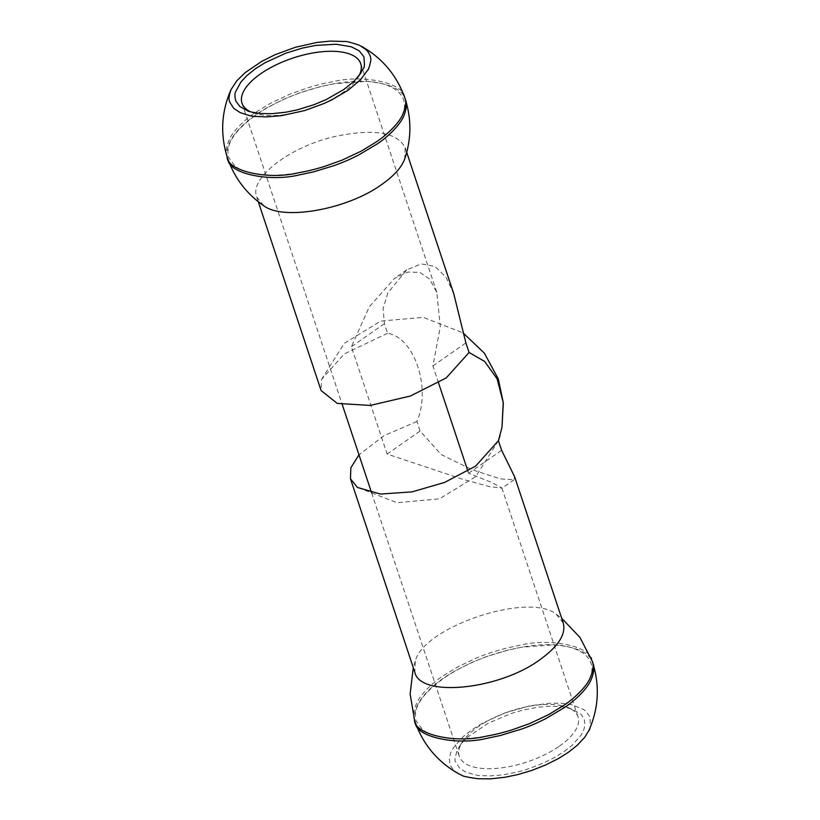 <?xml version="1.0" encoding="UTF-8"?>
<svg xmlns="http://www.w3.org/2000/svg" width="820" height="820" viewBox="0 0 820 820"><rect width="100%" height="100%" fill="white"/><g stroke="black" fill="none" stroke-linecap="round" stroke-linejoin="round"><path stroke-width="0.61" stroke-dasharray="4.1 3.07" d="M559.383 746.179A62.566 26.742 -18.4 0 0 578.008 716.823A62.566 26.742 -18.4 0 0 566.958 707.168A62.566 26.742 -18.4 0 0 510.194 711.196A62.566 26.742 -18.4 0 0 462.336 741.977A62.566 26.742 -18.4 0 0 459.272 756.317A62.566 26.742 -18.4 0 0 498.57 768.207A62.566 26.742 -18.4 0 0 559.383 746.179M359.078 75.624A62.566 26.742 161.6 0 1 357.674 78.023A62.566 26.742 161.6 0 1 342.114 93.039A62.566 26.742 161.6 0 1 253.042 112.832A62.566 26.742 161.6 0 1 250.479 111.756M438.526 382.868L432.888 365.945L440.299 326.872L436.834 292.463L429.598 279.066L419.83 272.404L408.032 272.066L394.492 278.41L369.308 306.813L351.401 346.716L387.112 454.054L462.244 479.136L490.011 486.731L501.901 488.043L492.113 482.611L468.599 473.283L467.882 471.11M564.262 751.458L572.206 745.236L581.247 734.997C583.061 730.784 582.108 736.421 585.039 724.9L584.168 718.914L580.98 714.251L572.514 709.208C558.072 705.179 560.593 707.096 559.25 706.481L548.191 706.307L537.448 707.291L522.617 710.171L510.921 713.574L488.095 723.281L468.046 736.852C459.005 745.985 464.919 739.394 459.097 746.938L457.099 750.515C454.956 757.823 454.454 761.565 455.602 761.749L459.559 768.114L465.227 771.835C484.21 777.924 479.505 774.623 481.289 775.628C495.844 775.976 484.804 776.12 498.109 775.351L504.392 774.562C525.579 770.728 527.322 768.842 529.33 768.514L543.619 762.959L554.525 757.516L564.262 751.458M453.819 293.949L446.131 277.375L434.938 266.479L421.234 263.896L406.781 269.841L387.901 292.832L383.114 308.474L384.395 323.705L387.573 333.258C414.5 337.44 431.443 388.403 416.929 421.49L420.106 431.043L441.057 454.464L471.859 469.614L500.149 478.859L514.078 479.813L514.601 476.676M458.441 773.66L454.116 770.554L451 766.608C450.918 765.296 450.006 767.899 449.37 758.633C451.226 750.525 449.555 755.189 453.501 747.635L463.105 736.708L472.012 729.687L481.924 723.486L504.761 712.969L530.109 705.764L549.902 703.211L561.761 703.293L572.073 704.81L583.348 709.361L585.818 711.247L589.928 716.926C590.636 726.663 590.318 731.143 588.975 730.374M263.712 205.707L256.752 197.066C248.931 178.473 288.835 147.262 333.822 136.766C373.069 128.309 396.849 131.958 405.162 147.692L404.762 158.783M387.573 333.258L344.246 353.963L321.512 379.486L321.112 390.566M416.929 421.49L383.996 435.666L358.976 454.833M563.248 622.933L556.298 614.293C529.064 591.63 423.468 626.767 415.238 661.217L414.838 672.308M414.951 721.272C413.454 717.623 414.418 711.985 417.821 704.349C420.957 698.548 425.734 692.777 432.171 687.027C438.761 681.133 446.746 675.567 456.115 670.319L471.633 662.55L486.127 656.707L507.518 650.188L521.653 647.195L553.982 644.827C576.655 646.908 589.498 652.699 592.491 662.201M404.649 97.406C404.434 83.035 363.332 74.282 333.504 81.58C325.632 83.035 321.194 83.814 307.818 87.781L289.87 94.187L270.713 103.187L254.969 112.811C243.919 120.325 233.659 130.646 229.661 138.713C226.084 146.78 225.203 152.704 227.037 156.497M227.509 157.799C226.012 154.15 226.966 148.502 230.379 140.866C233.505 135.075 238.292 129.293 244.729 123.553C251.32 117.66 259.304 112.084 268.673 106.846L284.191 99.066L298.685 93.224L320.066 86.715L334.212 83.722L366.54 81.354C389.213 83.425 402.056 89.226 405.049 98.728M592.091 660.889C591.886 646.508 550.774 637.755 520.946 645.053L506.801 648.036C494.398 651.316 484.569 654.524 477.312 657.66L458.154 666.66L442.41 676.285C431.361 683.798 421.101 694.12 417.103 702.186C413.526 710.253 412.655 716.188 414.479 719.97M384.395 323.705L351.401 346.716M432.888 365.945L465.893 342.924M468.599 473.283L501.594 450.272M387.112 454.054L420.106 431.043M242.002 103.176L342.288 404.66M371.644 492.902L459.272 756.317M360.728 63.683L436.834 292.463M501.901 488.043L578.008 716.823M462.336 741.977L459.128 746.897M566.958 707.168L572.473 709.197M357.674 78.023L360.759 73.277M253.042 112.832L247.527 110.802M406.781 269.841L394.492 278.41M514.078 479.813L501.778 488.392M256.742 197.066L258.3 201.751M405.162 147.692L406.72 152.376M321.512 379.486L344.287 343.344L380.839 321.061L423.274 317.34L463.054 332.879M498.416 440.719L475.713 476.656L439.458 498.847L397.106 502.711L357.428 487.439M556.298 614.293L561.7 618.249M415.238 661.217L413.28 667.623M563.965 705.087C535.378 725.474 487.879 740.04 455.038 738.523C440.217 737.918 429.311 734.884 422.331 729.41L416.047 720.749C412.542 707.127 423.356 691.895 448.489 675.044C468.025 662.816 490.093 654.022 514.683 648.661C587.571 632.394 619.141 668.454 563.965 705.087M376.523 141.614C347.936 161.991 300.438 176.566 267.587 175.049C252.765 174.445 241.869 171.4 234.889 165.937L228.606 157.276C225.1 143.654 235.914 128.422 261.047 111.571C280.583 99.343 302.652 90.548 327.241 85.188C400.119 68.921 431.699 104.98 376.523 141.614"/><path stroke-width="1.23" d="M250.479 111.756A62.566 26.742 161.6 0 1 242.002 103.176A62.566 26.742 161.6 0 1 260.616 73.82A62.566 26.742 161.6 0 1 321.43 51.793A62.566 26.742 161.6 0 1 360.728 63.683A62.566 26.742 161.6 0 1 359.078 75.624M255.737 68.542L265.147 62.668L285.79 53.208L302.365 48.093L315.618 45.438L336.138 44.218L351.37 46.812L359.232 50.85L363.926 56.836C365.105 72.006 363.957 64.985 360.882 73.093L353.779 81.467L344.021 89.37L326.288 99.538L313.968 104.714L297.393 109.829L285.78 112.217L271.809 113.693L261.047 113.539C252.591 112.381 248.081 111.469 247.527 110.802L239.901 106.559L235.832 101.085C234.725 96.657 234.633 93.572 235.565 91.84L240.936 81.949L246.871 75.604L255.737 68.542M358.976 454.833L350.847 467.779L350.468 478.808L414.838 672.308C420.209 697.82 499.288 689.815 539.98 659.639C558.461 646.314 566.21 634.085 563.248 622.933L514.601 476.676L501.594 450.272L498.416 440.719L501.994 427.271L503.213 402.456L497.104 378.85L484.64 361.425L469.071 352.477L465.893 342.924L453.819 293.949L406.72 152.376M592.491 662.201L592.962 663.503C599.871 686.289 598.538 708.582 588.975 730.374L584.732 737.303L577.147 745.38L568.239 752.391L558.666 758.408L545.741 764.937L531.965 770.37L517.41 774.685L504.751 777.298L490.35 778.867L477.793 778.733C467.226 777.175 461.988 776.058 462.08 775.382L458.441 773.66M347.987 90.313L360.472 79.858L368.118 69.556C367.79 71.781 372.075 58.999 370.537 57.994C370.681 56.898 369.881 54.899 368.139 52.008L366.212 49.753L359.713 45.397C351.144 42.445 346.153 41.154 344.759 41.512L330.47 41.092L317.032 42.425L295.292 47.304L275.1 54.694L262.021 61.203L245.108 72.672L236.785 80.821L231.004 89.667C227.048 101.28 230.235 101.116 229.784 102.305L233.864 108.465L240.045 112.524C248.614 115.476 253.595 116.768 254.999 116.399L266.223 116.911L280.993 115.743L304.466 110.618L323.808 103.586L331.762 99.876L347.987 90.313M405.049 98.728L405.521 100.03C411.568 119.699 411.312 139.277 404.762 158.783C401.708 167.26 394.082 175.798 381.884 184.397C347.69 209.387 283.412 220.98 263.712 205.707M258.3 201.751L321.112 390.566L337.297 403.419L370.24 405.428L410.43 396.019L446.254 377.897L469.071 352.477M350.468 478.808L357.428 487.439L380.408 494.06L411.999 491.877L444.583 482.437L475.61 466.129L498.416 440.719L500.015 435.666M592.962 663.503C595.197 667.121 593.178 678.406 587.673 685.684C583.266 692.305 574 701.192 565.031 707.188L545.812 718.638C535.624 723.681 531.206 725.526 522.032 728.929L500.641 735.437L486.506 738.42C456.668 745.718 415.566 736.965 415.351 722.594L414.951 721.272M231.025 89.616C221.461 111.417 220.129 133.711 227.037 156.497C226.668 171.021 267.986 180.256 298.347 172.805C306.208 171.339 310.647 170.56 324.023 166.593L341.971 160.187L361.128 151.188L376.872 141.563C387.921 134.039 398.182 123.738 402.179 115.651C405.859 107.369 406.679 101.29 404.649 97.406C396.531 75.03 382.12 57.974 361.394 46.248M405.521 100.03C407.755 103.648 405.736 114.923 400.232 122.2C395.824 128.822 386.558 137.719 377.589 143.715L358.371 155.164C348.182 160.208 343.764 162.052 334.591 165.455L313.199 171.964L299.054 174.947C269.226 182.245 228.124 173.491 227.909 159.111L227.509 157.799M413.28 667.623L410.143 693.884L414.479 719.97C414.12 734.495 455.428 743.73 485.788 736.278C493.66 734.812 498.088 734.033 511.465 730.066L529.423 723.66L548.57 714.671L564.324 705.046C575.363 697.512 585.624 687.211 589.621 679.134C593.301 670.842 594.121 664.764 592.091 660.889L579.935 637.396L561.7 618.249M467.882 471.11L438.526 382.868M342.288 404.66L371.644 492.902M463.054 332.879L484.394 353.194L498.304 378.953L503.326 402.866L501.994 427.271M458.605 773.752C437.88 762.016 423.468 744.97 415.351 722.594M263.702 205.707C246.779 194.012 234.848 178.483 227.909 159.111"/></g></svg>
